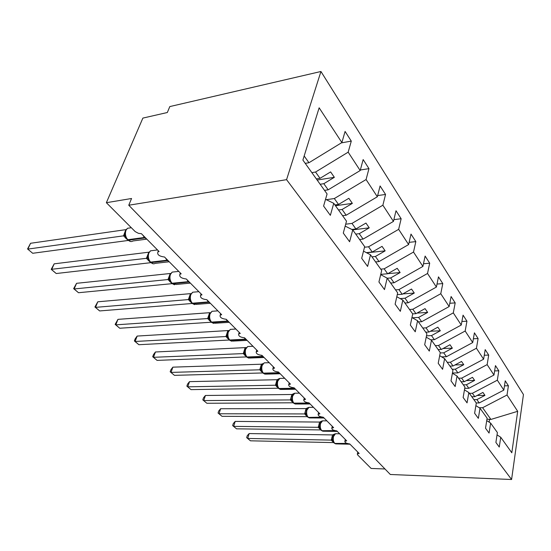 <?xml version="1.0" encoding="UTF-8"?>
<svg xmlns="http://www.w3.org/2000/svg" width="551" height="551" viewBox="0 0 551 551"><rect width="100%" height="100%" fill="white"/><g stroke="black" fill="none" stroke-linecap="round" stroke-linejoin="round"><path stroke-width="0.83" d="M320.944 71.492L169.804 106.577L167.332 112.514L142.874 118.093L106.371 202.699L131.565 198.498L128.762 205.227L390.328 474.487L511.583 479.508L523.45 394.557L320.944 71.492L286.568 179.667L511.583 479.508M311.859 172.635L315.551 172.029L320.014 178.338L316.343 178.917M341.324 142.902L351.29 141.097L348.17 152.166L315.551 172.029M325.531 199.338L333.754 203.312L330.359 215.345L323.595 206.06L327.08 193.959L302.892 160.079L319.146 107.803L341.882 142.557L345.084 131.441L351.29 141.097M341.882 142.557L308.953 162.731L305.24 163.365M384.977 468.977L371.126 468.446L357.571 454.844L357.337 453.934L359.169 453.459L349.727 443.927C346.448 443.514 344.823 442.646 344.857 441.344L346.682 440.855L336.799 430.882C333.396 430.455 331.73 429.546 331.805 428.155L333.61 427.659L323.258 417.21C319.725 416.77 318.017 415.812 318.127 414.338L319.911 413.835L309.049 402.877C305.378 402.423 303.629 401.41 303.787 399.847L305.536 399.33L294.138 387.828C290.315 387.36 288.51 386.292 288.731 384.619L290.453 384.102L278.462 372.008C274.474 371.526 272.621 370.389 272.91 368.598L274.584 368.089L261.966 355.361C257.799 354.851 255.891 353.646 256.256 351.738L257.875 351.235L244.575 337.811C240.215 337.281 238.252 335.993 238.7 333.947L240.264 333.458L226.227 319.291C221.647 318.726 219.635 317.348 220.18 315.165L221.667 314.69L206.825 299.71C202.017 299.117 199.944 297.643 200.605 295.295L202.003 294.847L186.293 278.985C181.224 278.345 179.089 276.767 179.888 274.246L181.183 273.833L164.515 257.007C159.17 256.311 156.966 254.617 157.91 251.91L159.087 251.531L141.373 233.658L138.466 233.342L135.188 231.599L106.371 202.699M326.275 199.696L334.34 198.539L338.528 204.449L334.925 204.951M360.333 170.011L368.963 168.627L366.078 179.543L334.34 198.539M348.17 152.166L360.189 170.541L363.15 159.576L368.963 168.627M360.189 170.541L328.162 189.82L324.518 190.37M345.684 224.202L351.972 223.41L355.905 228.968L351.841 229.457M377.649 195.577L385.555 194.455L382.869 205.213L351.972 223.41M366.078 179.543L377.345 196.769L380.094 185.956L385.555 194.455M377.345 196.769L346.166 215.227L342.591 215.696M364.507 247.241L368.55 246.8L372.256 252.027L366.374 252.64M393.875 219.642L401.149 218.74L398.655 229.34L368.55 246.8M382.869 205.213L393.455 221.399L396.011 210.744L401.149 218.74M393.455 221.399L363.088 239.1L359.583 239.499M380.748 269.15L384.164 268.826L387.656 273.757L380.755 274.377M409.124 242.344L415.833 241.613L413.512 252.055L384.164 268.826M398.655 229.34L408.622 244.575L410.998 234.079L415.833 241.613M408.622 244.575L379.019 261.573L375.575 261.911M395.542 289.881L398.896 289.619L402.196 294.275L397.278 294.647M423.478 263.777L429.697 263.192L427.528 273.482L398.896 289.619M413.512 252.055L422.906 266.422L425.124 256.077L429.697 263.192M422.906 266.422L394.041 282.766L390.666 283.049M409.531 309.476L412.823 309.263L415.95 313.671L412.671 313.877M437.012 284.054L442.79 283.593L440.766 293.724L412.823 309.263M427.528 273.482L436.399 287.05L438.472 276.864L442.79 283.593M436.399 287.05L408.229 302.781L404.923 303.016M422.775 328.031L426.006 327.866L428.967 332.039L425.751 332.198M449.802 303.264L455.188 302.898L453.301 312.878L426.006 327.866M440.766 293.724L449.161 306.556L451.097 296.528L455.188 302.898M449.161 306.556L421.66 321.722L418.409 321.908M435.338 345.629L438.506 345.498L441.317 349.458L438.155 349.575M461.903 321.481L466.945 321.199L465.168 331.027L438.506 345.498M453.301 312.878L461.249 325.035L463.06 315.158L466.945 321.199M461.249 325.035L434.381 339.671L430.806 339.836M447.254 362.331L450.374 362.234L453.039 365.995L449.94 366.084M473.378 338.782L478.103 338.569L476.436 348.246L450.374 362.234M465.168 331.027L472.717 342.564L474.418 332.832L478.103 338.569M472.717 342.564L446.455 356.704L441.647 356.869M458.59 378.206L461.648 378.144L464.19 381.726L461.139 381.781M484.267 355.237L488.703 355.085L487.146 364.617L461.648 378.144M476.436 348.246L483.606 359.211L485.197 349.623L488.703 355.085M483.606 359.211L457.922 372.889L452.447 373.013M469.376 393.318L472.386 393.29L474.804 396.699L471.808 396.727M494.619 370.899L498.8 370.802L497.333 380.19L472.386 393.29M487.146 364.617L493.965 375.038L495.459 365.602L498.8 370.802M493.965 375.038L468.839 388.283L464.72 388.338M333.754 203.312L346.503 221.171L343.287 233.073L349.61 241.744L352.743 229.912L364.666 246.621L361.69 258.323L367.607 266.443L370.506 254.803L381.691 270.472L378.93 281.974L384.481 289.592L387.174 278.152L397.677 292.87L395.115 304.18L400.336 311.336L402.836 300.088L412.72 313.946L410.337 325.062L415.247 331.798L417.575 320.744L426.901 333.81L424.676 344.733L429.312 351.09L431.481 340.229L440.283 352.564L438.217 363.302L442.591 369.315L444.616 358.632L452.95 370.3L451.014 380.858L455.154 386.547L457.048 376.044L464.941 387.105L463.129 397.485L467.055 402.871L468.825 392.546L476.312 403.036L474.618 413.243L478.344 418.361L480.004 408.208L487.118 418.175L485.527 428.21L489.068 433.072L490.624 423.092L497.395 432.569L495.9 442.439L499.268 447.061L500.735 437.246L511.81 452.77L517.685 411.308L507.03 395.019L482.614 407.719L490.92 419.435L517.685 411.308M345.174 226.096L352.743 229.912M363.515 251.153L370.506 254.803M380.686 274.653L387.174 278.152M396.803 296.748L402.836 300.088M411.948 317.548L417.575 320.744M426.219 337.164L431.481 340.229M439.677 355.705L444.616 358.632M452.405 373.247L457.048 376.044M464.459 389.867L468.825 392.546M475.878 405.639L480.004 408.208M486.726 420.627L490.624 423.092M479.225 407.726L482.614 407.719M507.03 395.019L508.415 385.776L505.233 380.824L503.828 390.115L479.232 402.946L476.257 402.96M504.475 385.838L508.415 385.776M497.043 434.884L500.735 437.246M497.333 380.19L503.828 390.115M320.152 184.261L323.816 183.69L328.162 189.82M323.816 183.69L334.354 177.319L330.614 171.905L320.014 178.338M338.5 209.965L342.088 209.476L346.166 215.227M342.088 209.476L352.351 203.374L348.845 198.298L338.528 204.449M355.732 234.106L359.252 233.686L363.088 239.1M359.252 233.686L369.253 227.845L365.954 223.072L355.905 228.968M371.953 256.828L375.403 256.477L379.019 261.573M375.403 256.477L385.149 250.863L382.043 246.366L372.256 252.027M387.243 278.248L390.631 277.952L394.041 282.766M390.631 277.952L400.136 272.559L397.209 268.316L387.656 273.757M400.136 298.594L405.013 298.236L408.229 302.781M405.013 298.236L414.283 293.042L411.514 289.041L402.196 294.275M412.389 317.796L418.608 317.424L421.66 321.722M418.608 317.424L427.666 312.417L425.041 308.622L415.95 313.671M426.488 335.834L431.488 335.593L434.381 339.671M431.488 335.593L440.332 330.758L437.852 327.17L428.967 332.039M440.208 352.957L443.707 352.833L446.455 356.704M443.707 352.833L452.35 348.163L450.002 344.754L441.317 349.458M452.219 369.287L455.312 369.204L457.922 372.889M455.312 369.204L463.77 364.693L461.531 361.449L453.039 365.995M463.315 384.825L466.353 384.777L468.839 388.283M466.353 384.777L474.625 380.41L472.496 377.325L464.19 381.726M473.881 399.627L476.863 399.606L479.232 402.946M476.863 399.606L484.963 395.37L482.931 392.436L474.804 396.699M486.953 419.194L490.92 419.435M304.166 155.974L308.953 162.731M286.568 179.667L128.762 205.227M489.15 422.156L489.612 419.208M477.187 395.446L484.963 395.37M466.38 380.562L474.625 380.41M455.009 364.941L463.77 364.693M443.025 348.528L452.35 348.163M430.372 331.268L440.332 330.758M417.004 313.085L427.666 312.417M402.843 293.91L414.283 293.042M387.821 273.661L400.136 272.559M366.67 252.799L385.149 250.863M352.633 229.857L369.253 227.845M335.476 205.723L352.351 203.374M317.149 180.046L334.354 177.319M332.887 436.819L332.673 439.216L333.996 442.88M249.142 433.568L247.709 438.458L250.443 440.814L246.669 437.652L247.241 435.703L249.142 433.568L332.529 434.925L334.788 433.947L333.61 435.014M246.669 437.652L247.709 438.458L331.254 440.111L332.529 434.925M250.443 440.814L333.754 442.598M333.651 442.453L331.254 440.111M333.197 440.449L331.344 440.111M335.931 433.733L334.788 433.947M232.667 425.599L236.531 428.83L232.667 425.599L233.266 423.623L235.181 421.412L233.679 426.371L318.251 427.321L319.656 426.075L320.055 428.423L321.047 430.145M235.181 421.412L319.683 422.052L321.874 421.033L319.938 423.76L319.683 426.446L319.732 424.8M318.251 427.28L319.594 422.052M236.531 428.83L320.847 429.925M320.716 429.746L318.251 427.321M320.2 427.631L318.34 427.321M323.058 420.833L321.874 421.033M218.058 413.023L222.019 416.329L218.058 413.023L218.692 411.018L220.614 408.732L219.036 413.767L304.641 413.939L306.053 412.637L306.459 415.013L307.499 416.825M220.614 408.732L306.06 408.594L308.367 407.52M304.641 413.897L306.06 408.594M222.019 416.329L307.355 416.666M307.183 416.453L304.641 413.939M306.604 414.214L304.737 413.939M202.809 399.888L206.859 403.27L202.809 399.888L203.471 397.85L205.406 395.487L203.746 400.591L290.391 399.923L291.81 398.559L292.216 400.963L293.311 402.871M205.406 395.487L291.975 394.495L294.213 393.366M290.391 399.881L291.885 394.495M206.859 403.27L293.222 402.781M293.015 402.526L290.391 399.923M292.354 400.164L290.487 399.923M186.865 386.155L191.011 389.626L186.865 386.155L187.56 384.088L189.503 381.643L187.753 386.823L275.452 385.225L276.871 383.806L277.277 386.23L278.434 388.241M189.503 381.643L277.119 379.715L279.385 378.53M275.452 385.183L277.029 379.715M191.011 389.626L278.413 388.221M278.159 387.932L275.452 385.225M277.415 385.431L275.541 385.225M170.176 371.787L174.433 375.348L170.176 371.787L170.913 369.693L172.862 367.159L171.024 372.407L259.762 369.804L261.188 368.309L261.601 370.761L262.813 372.889M172.862 367.159L261.429 364.204L262.813 363.639M259.762 369.755L261.429 364.204M174.433 375.348L262.875 372.951M262.572 372.614L259.762 369.804M261.732 369.969L259.858 369.797M244.699 352.027L245.112 354.5L246.4 356.745M155.43 351.986L153.495 357.31L157.063 360.388L152.703 356.738L153.474 354.617L155.43 351.986L246.021 347.585M152.703 356.738L153.495 357.31L243.28 353.59L245.043 347.908M157.063 360.388L246.559 356.903M246.194 356.518L243.28 353.59M245.25 353.708L243.377 353.584M227.356 334.884L227.77 337.384L229.133 339.76M137.151 336.069L135.105 341.475L138.859 344.706L134.382 340.959L135.195 338.803L137.151 336.069L228.617 330.524M134.382 340.959L135.105 341.475L225.938 336.53L227.804 330.758M138.859 344.706L229.388 340.015M228.968 339.588L225.938 336.53M227.894 336.599L226.034 336.523M209.07 316.825L209.49 319.339L210.93 321.867M117.962 319.36L115.8 324.849L119.739 328.238L115.145 324.394L117.962 319.36L209.745 312.686M115.145 324.394L115.8 324.849L207.658 318.554L209.642 312.692M119.739 328.238L211.302 322.232M210.826 321.756L207.658 318.554M209.614 318.568L207.755 318.547M189.778 297.767L190.191 300.295L191.727 302.981M97.789 301.803L95.502 307.368L99.648 310.936L94.924 306.983L97.789 301.803L190.584 293.628M94.924 306.983L95.502 307.368L188.373 299.586L190.481 293.635M99.648 310.936L192.223 303.47M191.693 302.947L188.373 299.586M190.315 299.537L188.47 299.579M169.391 277.621L169.804 280.17L171.43 283.028M76.561 283.317L74.137 288.965L78.504 292.726L73.641 288.655L76.561 283.317L170.342 273.489M73.641 288.655L74.137 288.965L167.993 279.543L170.238 273.503M78.504 292.726L172.07 283.655M171.478 283.076L167.993 279.543M169.922 279.426L168.089 279.536M147.806 256.298L148.212 258.853L149.955 261.904M54.184 263.839L51.622 269.57L56.223 273.53L51.215 269.343L54.184 263.839L148.922 252.179M51.215 269.343L146.421 258.329L148.818 252.193M56.223 273.53L150.754 262.682M150.134 262.09L146.421 258.329M148.329 258.13L146.525 258.316M27.55 248.962L32.702 253.281L27.55 248.962L30.567 243.28L27.846 249.093L123.555 235.842L124.547 235.098L124.919 233.693L125.325 236.255L127.185 239.513M30.567 243.28L126.117 229.609M123.555 235.794L125.421 230.724M125.559 230.49L126 229.788M32.702 253.281L128.169 240.456M127.501 239.83L123.555 235.842M125.435 235.552L123.658 235.828M339.685 433.795L335.483 433.727L333.493 436.502C332.962 439.354 333.321 441.565 334.581 443.142L336.11 443.906L349.782 444.209M350.03 444.237L349.148 443.892M347.027 443.41L334.884 443.438L348.149 443.727M334.305 443.183L335.745 443.906M331.254 440.07L332.659 438.92M332.508 434.966L333.527 435.152M333.141 441.496L332.17 441.206M333.21 441.668L332.473 441.503M326.867 420.861L322.535 420.833L320.51 423.602C319.945 426.502 320.324 428.768 321.639 430.407L323.299 431.219L337.102 431.405M337.35 431.433L336.193 430.848M334.753 430.579L321.956 430.717L336.551 430.875M321.371 430.462L322.879 431.219M319.566 422.094L320.551 422.28M320.165 428.74L319.215 428.464M320.248 428.926L319.532 428.781M309.579 407.334L308.973 407.341L306.921 410.102C306.328 413.05 306.721 415.378 308.092 417.079L309.91 417.94L323.823 418.002M324.071 418.037L322.645 417.183M322.294 417.141L308.429 417.41L323.409 417.369M307.837 417.155L309.428 417.954M306.129 411.411L306.356 410.268C306.638 408.918 307.513 407.947 308.973 407.341L313.457 407.327M306.032 408.635L306.983 408.808M306.59 415.385L305.66 415.137M306.687 415.599L305.991 415.468M309.111 402.933L308.443 402.85M295.474 393.2L294.764 393.207L292.691 395.962C292.064 398.958 292.471 401.348 293.91 403.125L295.901 404.028L309.917 403.966M310.158 404L308.622 403.043L293.91 403.125L309.448 403.284M293.662 403.222L295.336 404.055M291.885 397.381L292.14 396.128C292.34 394.943 293.215 393.972 294.764 393.207L299.413 393.152M291.858 394.537L292.76 394.709M292.374 401.403L291.458 401.183M292.485 401.638L291.81 401.527M294.448 388.138L293.58 387.814M280.679 378.379L279.853 378.399L277.766 381.134C277.105 384.185 277.532 386.637 279.04 388.496L281.224 389.447L295.329 389.233M295.57 389.275L293.952 388.255L279.04 388.496L279.405 388.854L294.813 388.503M278.799 388.607L280.569 389.488M276.939 382.67L276.919 384.419L277.229 381.299L279.853 378.399L284.688 378.289M277.001 379.763L277.849 379.921M277.47 386.754L276.581 386.554M277.587 387.009L276.946 386.912M279.054 372.6L278.551 372.724L277.986 372.001M265.155 362.827L264.184 362.861L262.104 365.575C261.401 368.674 261.842 371.195 263.426 373.137L265.837 374.136L280.004 373.764M280.245 373.812L278.551 372.724L263.426 373.137L263.812 373.509L279.433 372.986M263.206 373.268L265.072 374.198M261.257 367.228L261.243 369.012L261.573 365.733L264.184 362.861L269.225 362.689M261.408 364.252L262.193 364.397M261.821 371.374L260.96 371.195M261.959 371.649L261.339 371.574M262.861 356.263L262.352 356.394L261.594 355.361M248.845 346.483L247.702 346.538L245.636 349.21C244.892 352.365 245.353 354.961 247.02 356.993L249.679 358.047L263.895 357.503M264.136 357.551L262.352 356.394L247.02 356.993L247.42 357.385L263.261 356.662M246.807 357.151L248.79 358.129M243.28 353.542L244.706 352.137M245.016 347.95L245.739 348.087M245.388 355.209L244.541 355.058M245.532 355.519L244.947 355.457M245.815 339.058L245.291 339.196L244.341 337.818M231.682 329.284L230.346 329.367L228.307 331.991C227.515 335.208 227.997 337.873 229.753 340.001L232.701 341.103L246.938 340.38M247.179 340.435L245.291 339.196L229.753 340.001L230.173 340.422L246.235 339.478M229.56 340.187L231.668 341.227M225.938 336.482L227.356 335.056M227.777 330.807L228.417 330.931M228.086 338.204L227.274 338.08M228.252 338.541L227.701 338.5M227.839 320.916L227.308 321.068L226.151 319.291M213.609 311.17L212.025 311.287L210.041 313.85C209.201 317.114 209.704 319.869 211.556 322.101L214.835 323.251L229.051 322.335M229.299 322.39L227.308 321.068L211.556 322.101L212.004 322.542L228.279 321.364M211.384 322.314L213.636 323.416M207.658 318.512L209.077 317.066M209.614 312.741L210.158 312.851M209.855 320.289L209.077 320.193M210.048 320.661L209.525 320.634M208.857 301.762L208.319 301.92L207.031 299.916M194.537 292.058L192.678 292.223L190.77 294.702C189.875 298.029 190.405 300.867 192.354 303.208L196.018 304.407L210.165 303.277M210.42 303.339L208.319 301.92L192.354 303.208L192.829 303.677L209.325 302.23M192.203 303.456L194.613 304.634M188.373 299.544L189.785 298.091M190.453 293.683L190.887 293.773M190.625 301.39L189.881 301.321M190.839 301.796L190.357 301.783M188.779 281.499L188.235 281.671L186.872 279.571M174.391 271.863L172.201 272.098L170.404 274.46C169.446 277.849 169.997 280.776 172.064 283.242L171.513 283.104L172.008 283.6L176.155 284.474L190.198 283.124M190.467 283.2L188.235 281.671L172.064 283.242L172.566 283.737L189.275 282.002M171.94 283.524L174.522 284.784M167.993 279.502L169.398 278.035M170.307 281.43L169.598 281.375M170.548 281.871L170.101 281.871M167.518 260.044L166.96 260.224L165.52 258.026M153.082 250.498L150.506 250.815L148.839 253.04C147.82 256.49 148.398 259.514 150.588 262.111L151.112 262.634C152.475 263.895 153.825 264.136 155.175 263.364L169.054 261.787M169.329 261.87L166.96 260.224L150.588 262.111L151.112 262.634L168.048 260.575M150.485 262.434L153.274 263.784M146.428 258.281L147.813 256.821M148.804 260.299L148.136 260.279M149.08 260.788L148.66 260.795M144.961 237.274L144.396 237.474L142.861 235.16M130.484 227.852L127.467 228.286L125.979 230.318C124.884 233.838 125.497 236.964 127.811 239.706L128.376 240.264C129.94 241.696 131.469 241.93 132.97 240.966L146.614 239.148M146.91 239.244L144.396 237.474L127.811 239.706L128.376 240.264L145.519 237.839M127.749 240.071L130.766 241.531M124.974 233.114L124.547 235.098L124.698 235.518L125.049 235.015L125.642 230.428L127.467 228.286L131.31 227.728M126.007 237.915L125.38 237.908M126.324 238.438L125.945 238.459M157.91 251.91L158.344 250.788M179.888 274.246L180.342 272.986M200.605 295.295L201.087 293.917M220.18 315.165L220.675 313.684M238.7 333.947L239.203 332.384M256.256 351.738L256.752 350.099M272.91 368.598L273.399 366.897M288.731 384.619L289.22 382.862M303.787 399.847L304.269 398.049M318.127 414.338L318.595 412.513M331.805 428.155L332.26 426.302M344.857 441.344L345.305 439.464M357.337 453.934L357.764 452.04M333.562 435.104L334.684 433.988L332.914 436.661L332.673 439.216L332.735 437.59M321.391 421.253L320.675 422.087M307.754 407.836L307.203 408.484M293.497 393.772L293.104 394.234M261.601 370.761L261.732 371.133M252.985 346.29L247.702 346.538L245.126 349.368L244.768 352.812L244.775 350.994M245.112 354.5L245.264 354.92M235.883 329.037L230.346 329.367L227.811 332.15L227.432 335.759L227.425 333.913M227.77 337.377L227.935 337.853M217.872 310.86L212.025 311.287L209.573 314.001L209.16 317.789L209.139 315.916M209.49 319.332L209.669 319.862M198.863 291.672L192.678 292.223L190.329 294.84L189.875 298.814L189.84 296.92M190.191 300.295L190.398 300.88M178.779 271.402L172.201 272.098L169.99 274.598L169.501 278.765L169.453 276.857M169.804 280.163L170.032 280.81M157.517 249.947L150.506 250.815L148.46 253.157L147.93 257.531L147.647 257.868L147.51 257.503L147.861 255.623M148.212 258.846L148.467 259.569M125.325 236.248L125.6 237.047"/></g></svg>
